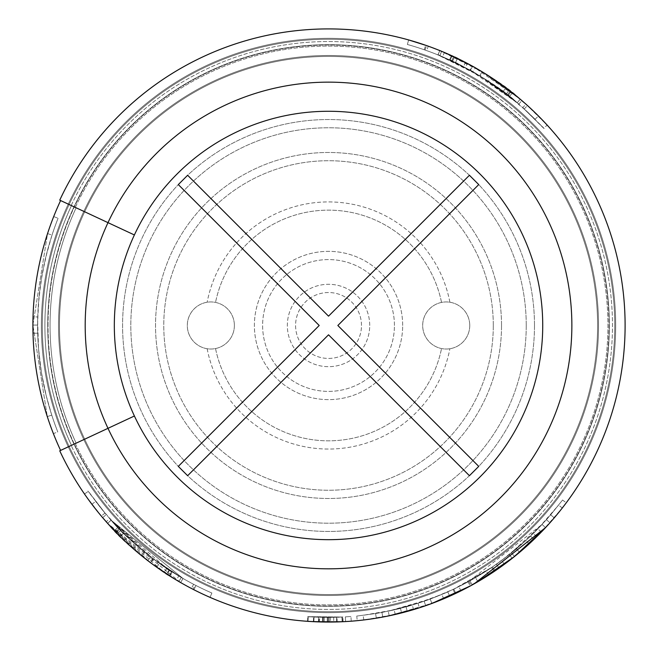 <?xml version="1.0" encoding="UTF-8"?>
<svg xmlns="http://www.w3.org/2000/svg" width="658" height="658" viewBox="0 0 658 658"><rect width="100%" height="100%" fill="white"/><g stroke="black" fill="none" stroke-linecap="round" stroke-linejoin="round"><path stroke-width="0.49" stroke-dasharray="3.29 2.47" d="M571.86 325.488A243.328 243.328 0 0 0 328.531 82.151A243.328 243.328 0 0 0 85.203 325.488A243.328 243.328 0 0 0 328.531 568.816A243.328 243.328 0 0 0 571.86 325.488A243.328 243.328 0 0 0 328.531 82.151A243.328 243.328 0 0 0 85.203 325.488A243.328 243.328 0 0 1 450.195 114.755A243.328 243.328 0 0 1 450.195 536.212A243.328 243.328 0 0 1 85.203 325.488A243.328 243.328 0 0 0 328.531 568.816A243.328 243.328 0 0 0 571.86 325.488M234.38 325.488A23.54 23.54 0 0 0 199.07 305.098A23.54 23.54 0 0 0 199.07 345.869A23.54 23.54 0 0 0 234.38 325.488A23.54 23.54 0 0 0 207.163 302.236A23.54 23.54 0 0 0 207.163 348.732A23.54 23.54 0 0 0 234.38 325.488M469.754 325.488A23.54 23.54 0 0 0 434.445 305.098A23.54 23.54 0 0 0 434.445 345.869A23.54 23.54 0 0 0 469.754 325.488A23.54 23.54 0 0 0 441.534 302.417A23.54 23.54 0 0 0 441.534 348.551A23.54 23.54 0 0 0 469.754 325.488M526.244 325.488A197.713 197.713 0 0 0 229.675 154.26A197.713 197.713 0 0 0 229.675 496.708A197.713 197.713 0 0 0 526.244 325.488A197.713 197.713 0 0 0 229.675 154.26A197.713 197.713 0 0 0 229.675 496.708A197.713 197.713 0 0 0 526.244 325.488M534.485 325.488A205.954 205.954 0 0 0 225.554 147.129A205.954 205.954 0 0 0 225.554 503.847A205.954 205.954 0 0 0 534.485 325.488A205.954 205.954 0 0 0 225.554 147.129A205.954 205.954 0 0 0 225.554 503.847A205.954 205.954 0 0 0 534.485 325.488M493.294 325.488A164.763 164.763 0 0 0 246.15 182.801A164.763 164.763 0 0 0 246.15 468.175A164.763 164.763 0 0 0 493.294 325.488A164.763 164.763 0 0 0 246.15 182.801A164.763 164.763 0 0 0 246.15 468.175A164.763 164.763 0 0 0 493.294 325.488M501.528 325.488A172.996 172.996 0 0 0 242.029 175.661A172.996 172.996 0 0 0 242.029 475.306A172.996 172.996 0 0 0 501.528 325.488A172.996 172.996 0 0 0 242.029 175.661A172.996 172.996 0 0 0 242.029 475.306A172.996 172.996 0 0 0 501.528 325.488M215.528 348.551A115.331 115.331 0 0 0 441.534 348.551A115.331 115.331 0 0 1 215.528 348.551M207.163 348.732A123.572 123.572 0 0 0 449.891 348.732A123.572 123.572 0 0 1 207.163 348.732M394.43 325.488A65.907 65.907 0 0 0 295.574 268.406A65.907 65.907 0 0 0 295.574 382.561A65.907 65.907 0 0 0 394.43 325.488A65.907 65.907 0 0 0 295.574 268.406A65.907 65.907 0 0 0 295.574 382.561A65.907 65.907 0 0 0 394.43 325.488M402.671 325.488A74.14 74.14 0 0 0 291.461 261.275A74.14 74.14 0 0 0 291.461 389.692A74.14 74.14 0 0 0 402.671 325.488A74.14 74.14 0 0 0 291.461 261.275A74.14 74.14 0 0 0 291.461 389.692A74.14 74.14 0 0 0 402.671 325.488M361.481 325.488A32.949 32.949 0 0 0 312.056 296.947A32.949 32.949 0 0 0 312.056 354.02A32.949 32.949 0 0 0 361.481 325.488A32.949 32.949 0 0 0 312.056 296.947A32.949 32.949 0 0 0 312.056 354.02A32.949 32.949 0 0 0 361.481 325.488M369.722 325.488A41.191 41.191 0 0 0 307.936 289.816A41.191 41.191 0 0 0 307.936 361.16A41.191 41.191 0 0 0 369.722 325.488A41.191 41.191 0 0 0 307.936 289.816A41.191 41.191 0 0 0 307.936 361.16A41.191 41.191 0 0 0 369.722 325.488M59.467 325.488A269.064 269.064 0 0 1 463.059 92.474A269.064 269.064 0 0 1 463.059 558.502A269.064 269.064 0 0 1 59.467 325.488A269.064 269.064 0 0 1 463.059 92.474A269.064 269.064 0 0 1 463.059 558.502A269.064 269.064 0 0 1 59.467 325.488A269.064 269.064 0 0 1 463.059 92.474A269.064 269.064 0 0 1 463.059 558.502A269.064 269.064 0 0 1 59.467 325.488M42.318 325.488A286.214 286.214 0 0 1 471.638 77.619A286.214 286.214 0 0 1 471.638 573.357A286.214 286.214 0 0 1 42.318 325.488A286.214 286.214 0 0 1 471.638 77.619A286.214 286.214 0 0 1 471.638 573.357A286.214 286.214 0 0 1 42.318 325.488A286.214 286.214 0 0 1 471.638 77.619A286.214 286.214 0 0 1 471.638 573.357A286.214 286.214 0 0 1 42.318 325.488A286.214 286.214 0 0 1 471.638 77.619A286.214 286.214 0 0 1 471.638 573.357A286.214 286.214 0 0 1 42.318 325.488A286.214 286.214 0 0 1 471.638 77.619A286.214 286.214 0 0 1 471.638 573.357A286.214 286.214 0 0 1 42.318 325.488A286.214 286.214 0 0 1 471.638 77.619A286.214 286.214 0 0 1 471.638 573.357A286.214 286.214 0 0 1 42.318 325.488M85.203 325.488A243.328 243.328 0 0 1 450.195 114.755A243.328 243.328 0 0 1 450.195 536.212A243.328 243.328 0 0 1 85.203 325.488A243.328 243.328 0 0 1 450.195 114.755A243.328 243.328 0 0 1 450.195 536.212A243.328 243.328 0 0 1 85.203 325.488A243.328 243.328 0 0 1 450.195 114.755A243.328 243.328 0 0 1 450.195 536.212A243.328 243.328 0 0 1 85.203 325.488A243.328 243.328 0 0 1 450.195 114.755A243.328 243.328 0 0 1 450.195 536.212A243.328 243.328 0 0 1 85.203 325.488M449.891 302.236A123.572 123.572 0 0 0 207.163 302.236A123.572 123.572 0 0 1 449.891 302.236M441.534 302.417A115.331 115.331 0 0 0 215.528 302.417A115.331 115.331 0 0 1 441.534 302.417M187.637 175.267L328.531 316.161L469.425 175.267L478.744 184.594L337.85 325.488L478.744 466.382L469.425 475.701L328.531 334.807L187.637 475.701L178.31 466.382L319.212 325.488L178.31 184.594L187.637 175.267M37.605 325.068C37.621 361.949 44.341 397.572 57.772 431.919A290.918 290.918 0 0 1 51.76 415.132L46.29 396.017L41.454 372.65L38.559 348.97L37.605 325.068L32.9 325.06C32.925 362.542 39.76 398.732 53.397 433.638L57.772 431.919A290.918 290.918 0 0 1 51.76 415.132L47.286 416.58L32.9 325.06C32.925 362.542 39.76 398.732 53.397 433.638L57.772 431.919C44.341 397.572 37.621 361.949 37.605 325.068L32.9 325.06L47.549 233.59L52.023 235.054A290.918 290.918 0 0 1 58.077 218.283L53.701 216.548C39.965 251.414 33.032 287.587 32.9 325.06L47.549 233.59L52.023 235.054A290.918 290.918 0 0 1 58.077 218.283C44.563 252.598 37.736 288.188 37.605 325.068L32.9 325.06L47.286 416.58A295.631 295.631 0 0 0 53.397 433.638A295.631 295.631 0 0 1 47.286 416.58L51.76 415.132L46.29 396.017L41.454 372.65L38.559 348.97L37.638 321.096L38.978 297.276L42.26 273.638L47.475 250.361L52.023 235.054L45.525 258.068L40.952 281.484L38.312 305.197L37.605 325.068L32.9 325.06C33.032 287.587 39.965 251.414 53.701 216.548A295.631 295.631 0 0 0 47.549 233.59A295.631 295.631 0 0 1 53.701 216.548L58.077 218.283C44.563 252.598 37.736 288.188 37.605 325.068M512.187 558.346L509.276 554.645L542.077 524.434C499.735 569.219 448.46 598.13 388.245 611.175L418.019 603.287L388.245 611.175L430.242 599.051L431.87 603.468C454.941 594.166 454.941 594.166 431.87 603.468L430.233 599.06C452.967 589.889 452.967 589.889 430.233 599.06C452.967 589.889 452.967 589.889 430.233 599.06L431.887 603.46L425.693 605.689C401.865 613.223 401.865 613.223 425.693 605.689C401.865 613.223 401.865 613.223 425.693 605.689L424.155 601.239A291.864 291.864 0 0 0 430.233 599.06L431.87 603.468A296.569 296.569 0 0 1 425.693 605.689L424.155 601.239C400.648 608.675 400.648 608.675 424.155 601.239C400.648 608.675 400.648 608.675 424.155 601.239L430.233 599.06L424.155 601.239A291.864 291.864 0 0 0 430.233 599.06L453.806 589.091L492.455 566.966L468.924 581.359L542.077 524.434C499.57 569.326 448.295 598.237 388.245 611.175C448.468 598.122 499.751 569.211 542.077 524.434C520.478 547.555 495.795 566.694 468.027 581.853L492.455 566.966L509.276 554.645L512.187 558.346L545.523 527.65C502.383 573.225 450.278 602.605 389.207 615.781L419.467 607.77L389.207 615.781L431.87 603.468A296.569 296.569 0 0 1 425.693 605.689L444.068 598.624M468.118 587.15L495.096 570.864L492.455 566.966L495.096 570.864L512.195 558.346M511.513 552.86A291.864 291.864 0 0 0 516.497 548.756L516.497 548.756C534.913 532.371 534.913 532.371 516.497 548.764C534.913 532.371 534.913 532.371 516.497 548.764L519.532 552.358C538.211 535.744 538.211 535.744 519.532 552.358C538.211 535.744 538.211 535.744 519.532 552.358L516.497 548.764L511.513 552.86L516.497 548.764L519.532 552.358L514.466 556.528C494.668 571.588 494.668 571.588 514.466 556.528C494.668 571.588 494.668 571.588 514.466 556.528L519.524 552.358A296.569 296.569 0 0 1 514.466 556.528L511.513 552.86C492.003 567.706 492.003 567.706 511.513 552.86C492.003 567.706 492.003 567.706 511.513 552.86L514.466 556.528A296.569 296.569 0 0 0 519.532 552.358L516.497 548.764A291.864 291.864 0 0 1 511.513 552.86L514.466 556.528L511.513 552.86M550.664 514.803C566.135 495.606 566.135 495.606 550.664 514.803C566.135 495.606 566.135 495.606 550.664 514.803L554.25 517.854C569.935 498.386 569.935 498.386 554.25 517.854A296.569 296.569 0 0 1 549.94 522.797C532.799 540.999 532.799 540.999 549.94 522.797C532.799 540.999 532.799 540.999 549.94 522.797A296.569 296.569 0 0 0 554.25 517.854L550.664 514.803A291.864 291.864 0 0 1 546.428 519.664C529.525 537.611 529.525 537.611 546.428 519.664C529.525 537.611 529.525 537.611 546.428 519.664A291.864 291.864 0 0 0 550.664 514.803M548.558 517.246L537.907 528.818L558.576 505.105L548.558 517.246M33.023 316.852A295.631 295.631 0 0 0 32.999 333.277A295.631 295.631 0 0 1 33.023 316.852A295.631 295.631 0 0 0 32.999 333.277A295.631 295.631 0 0 1 33.023 316.852L37.728 316.991L33.023 316.852M477.905 581.688L475.537 577.625A291.864 291.864 0 0 1 469.919 580.817L475.537 577.625C496.362 564.704 496.362 564.704 475.537 577.625C496.362 564.704 496.362 564.704 475.537 577.625L477.905 581.688A296.569 296.569 0 0 1 472.197 584.937C450.006 596.436 450.006 596.436 472.197 584.937C450.006 596.436 450.006 596.436 472.197 584.937L477.905 581.688C499.044 568.586 499.044 568.586 477.905 581.688C499.044 568.586 499.044 568.586 477.905 581.688A296.569 296.569 0 0 1 472.197 584.937L477.905 581.688L472.197 584.937L469.919 580.817C448.032 592.159 448.032 592.159 469.919 580.817C448.032 592.159 448.032 592.159 469.919 580.817L472.197 584.937L469.919 580.817A291.864 291.864 0 0 0 475.537 577.625L469.919 580.817L472.197 584.937M382.791 617.048L381.936 612.425C405.904 607.276 405.904 607.276 381.936 612.425C405.904 607.276 405.904 607.276 381.936 612.425A291.864 291.864 0 0 1 375.57 613.536L376.327 618.175L375.57 613.536C351.142 616.834 351.142 616.834 375.57 613.536C351.142 616.834 351.142 616.834 375.57 613.536A291.864 291.864 0 0 0 381.936 612.425L382.791 617.048C407.113 611.833 407.113 611.833 382.791 617.048A296.569 296.569 0 0 1 376.327 618.175C351.553 621.53 351.553 621.53 376.327 618.175A296.569 296.569 0 0 0 382.791 617.048L396.149 614.243M195.163 585.094C163.192 568.594 135.17 546.971 111.12 520.207L166.77 568.422L178.754 575.989L169.558 570.256A291.864 291.864 0 0 0 181.271 577.477L178.894 581.54A296.569 296.569 0 0 1 107.616 523.349L150.254 562.491L178.894 581.54A296.569 296.569 0 0 1 107.616 523.349C124.288 544.166 162.723 572.32 169.188 575.618C163.982 573.159 123.729 543.837 107.616 523.349C124.288 544.166 162.723 572.32 169.188 575.618C163.982 573.159 123.729 543.837 107.616 523.349C132.052 550.54 160.527 572.518 193.016 589.288L195.163 585.094A291.864 291.864 0 0 1 111.12 520.207A291.864 291.864 0 0 0 211.892 593.031L210.017 597.349L211.892 593.031C178.902 578.621 149.448 558.7 123.548 533.251C149.382 558.642 178.828 578.571 211.892 593.031L210.017 597.349A296.569 296.569 0 0 1 193.847 589.708L195.985 585.513A291.864 291.864 0 0 0 211.892 593.031L210.017 597.349C176.484 582.7 146.561 562.45 120.241 536.599C146.479 562.401 176.41 582.643 210.017 597.349A296.569 296.569 0 0 1 193.847 589.708L195.985 585.513A291.864 291.864 0 0 0 211.892 593.031A291.864 291.864 0 0 1 111.12 520.207L183.047 578.505L171.73 571.654L169.205 575.627L180.703 582.593L107.583 523.324L115.767 532.092L98.716 512.944L84.487 494.002L88.361 491.329L106.234 514.614L102.648 517.665C78.779 486.846 77.883 485.777 99.958 514.457C122.273 541.386 148.585 563.741 178.894 581.54A296.569 296.569 0 0 1 169.205 575.627L171.73 571.654A291.864 291.864 0 0 0 181.271 577.477L178.894 581.54A296.569 296.569 0 0 1 107.616 523.349C133.377 557.425 211.358 601.165 167.7 574.664L170.257 570.708A291.864 291.864 0 0 0 181.271 577.477L178.894 581.54A296.569 296.569 0 0 1 167.7 574.664L180.662 582.56L183.006 578.481L170.257 570.708M141.643 555.763L107.616 523.349L164.155 572.337L180.629 582.544L182.965 578.464L178.754 575.989L176.344 580.027L166.992 574.204A296.569 296.569 0 0 0 178.894 581.54L147.828 560.649L150.698 556.915L181.271 577.477A291.864 291.864 0 0 1 111.12 520.207L107.616 523.349C127.002 544.816 148.642 562.944 172.536 577.716C187.892 587.372 182.628 583.885 156.76 567.245L169.715 575.947L172.232 571.975C169.065 570.404 159.697 563.651 144.135 551.717C129.766 539.289 121.623 531.853 119.723 529.402C118.999 531.59 169.46 572.649 172.223 571.966L157.788 562.195L155.033 566.012C176.237 580.595 174.798 579.542 150.731 562.853C151.513 564.284 142.399 556.553 123.391 539.667C103.059 518.545 100.435 515.938 115.528 531.845L107.616 523.349C131.641 550.088 159.581 571.794 191.437 588.466A296.569 296.569 0 0 1 107.616 523.349A296.569 296.569 0 0 0 133.599 548.994L141.643 555.763L144.604 552.103L111.12 520.207L107.616 523.349A296.569 296.569 0 0 0 210.017 597.349A296.569 296.569 0 0 1 147.828 560.649M115.767 532.092L119.139 528.81L111.095 520.182L183.047 578.514L157.788 562.195C178.705 576.581 177.29 575.544 153.553 559.078C154.391 560.55 145.426 552.95 126.649 536.262C106.604 515.444 104.022 512.878 118.909 528.571L111.12 520.207C134.767 546.518 162.263 567.887 193.608 584.296A291.864 291.864 0 0 1 111.12 520.207L153.084 558.732L181.271 577.477L178.894 581.54A296.569 296.569 0 0 1 107.616 523.349A296.569 296.569 0 0 0 210.017 597.349A296.569 296.569 0 0 1 107.616 523.349A296.569 296.569 0 0 0 193.016 589.288M180.703 582.585L156.76 567.245L159.483 563.413M106.201 521.761L115.528 531.845L118.909 528.571L109.73 518.644L106.193 521.753M318.801 621.892L333.779 622.007L308.043 621.349L342.464 621.728L308.043 621.349L323.226 622.007L342.473 621.728L323.226 622.007A296.569 296.569 0 0 1 308.043 621.349L329.148 622.057L342.464 621.728L318.801 621.892L318.957 617.188L342.242 617.023L342.464 621.728L318.414 621.884L342.464 621.728C329.666 622.139 319.961 622.123 313.348 621.67C319.698 622.114 329.395 622.139 342.464 621.728C329.666 622.139 319.961 622.123 313.348 621.67C319.698 622.114 329.395 622.139 342.464 621.728C324.353 622.106 312.657 621.958 307.376 621.3C312.501 621.958 324.197 622.098 342.464 621.728C324.353 622.106 312.657 621.958 307.376 621.3C312.501 621.958 324.197 622.098 342.464 621.728A296.569 296.569 0 0 1 308.043 621.349L323.226 622.007A296.569 296.569 0 0 1 308.043 621.349L329.148 622.057L342.464 621.728A296.569 296.569 0 0 1 308.043 621.349L322.404 621.991A296.569 296.569 0 0 1 308.043 621.349A296.569 296.569 0 0 0 336.641 621.942A296.569 296.569 0 0 1 323.226 622.007A296.569 296.569 0 0 0 336.641 621.942A296.569 296.569 0 0 1 308.043 621.349A296.569 296.569 0 0 0 342.464 621.728A296.569 296.569 0 0 1 308.043 621.349A296.569 296.569 0 0 0 323.07 622.007A296.569 296.569 0 0 1 308.043 621.349A296.569 296.569 0 0 0 342.464 621.728A296.569 296.569 0 0 1 328.893 622.057A296.569 296.569 0 0 0 342.464 621.728A296.569 296.569 0 0 1 308.043 621.349A296.569 296.569 0 0 0 342.144 621.744A296.569 296.569 0 0 1 308.043 621.349A296.569 296.569 0 0 0 342.464 621.728A296.569 296.569 0 0 1 336.641 621.942A296.569 296.569 0 0 0 342.464 621.728A296.569 296.569 0 0 1 308.043 621.349L324.188 622.024L308.043 621.349A296.569 296.569 0 0 0 318.439 621.884L324.188 622.024L318.439 621.884A296.569 296.569 0 0 1 308.043 621.349L322.404 621.991A296.569 296.569 0 0 1 308.043 621.349A296.569 296.569 0 0 0 342.464 621.728A296.569 296.569 0 0 1 327.24 622.057L342.464 621.728A296.569 296.569 0 0 1 336.641 621.942A296.569 296.569 0 0 0 342.464 621.728A296.569 296.569 0 0 1 308.043 621.349A296.569 296.569 0 0 0 330.522 622.049L308.043 621.349A296.569 296.569 0 0 0 342.464 621.728A296.569 296.569 0 0 1 319.467 621.917L342.464 621.728A296.569 296.569 0 0 1 308.043 621.349A296.569 296.569 0 0 0 342.464 621.728L327.24 622.057A296.569 296.569 0 0 0 342.464 621.728A296.569 296.569 0 0 1 308.043 621.349L308.363 616.653A291.864 291.864 0 0 0 342.242 617.023L342.464 621.728L342.242 617.023L342.464 621.728L342.242 617.023L342.464 621.728L342.242 617.023L327.265 617.344L327.24 622.057L327.265 617.344A291.864 291.864 0 0 0 342.242 617.023L342.464 621.728L342.242 617.023L342.464 621.728L342.242 617.023L342.464 621.728L342.242 617.023L342.464 621.728L342.242 617.023L342.464 621.728L342.242 617.023L327.265 617.344A291.864 291.864 0 0 0 342.242 617.023L342.464 621.728L342.242 617.023C324.279 617.393 312.764 617.245 307.714 616.604C312.871 617.253 324.378 617.393 342.242 617.023C324.279 617.393 312.764 617.245 307.714 616.604C312.871 617.253 324.378 617.393 342.242 617.023L342.464 621.728L342.242 617.023C329.082 617.426 319.541 617.401 313.595 616.965C320.125 617.41 329.674 617.434 342.242 617.023C329.082 617.426 319.541 617.401 313.595 616.965C320.125 617.41 329.674 617.434 342.242 617.023L342.464 621.728L342.242 617.023L342.464 621.728L342.242 617.023L318.571 617.179L318.414 621.884L318.595 617.179L324.262 617.319L324.188 622.024L324.262 617.319L308.363 616.653L308.043 621.349L308.363 616.653A291.864 291.864 0 0 0 318.595 617.179L318.439 621.884M351.273 621.185A296.569 296.569 0 0 1 345.623 621.563A296.569 296.569 0 0 0 351.273 621.185A296.569 296.569 0 0 1 345.623 621.563A296.569 296.569 0 0 0 351.273 621.185L350.911 616.488L351.273 621.185M325.439 622.04L307.376 621.3C305.69 621.843 344.381 622.312 343.131 621.695L325.439 622.04M428.276 46.192A296.569 296.569 0 0 1 520.231 99.202C492.76 76.007 462.105 58.34 428.276 46.192L426.688 50.625A291.864 291.864 0 0 1 517.188 102.796C487.175 72.882 405.624 40.977 451.684 60.881A291.864 291.864 0 0 0 439.848 55.683L441.641 51.332A296.569 296.569 0 0 1 520.231 99.202C497.933 80.498 473.941 65.479 448.23 54.145C431.936 46.784 437.702 49.556 465.535 62.452L451.495 55.609C455.032 56.81 465.395 62.296 482.61 72.084C498.69 82.513 507.918 88.863 510.287 91.141C510.485 88.715 454.456 54.68 451.52 55.617L449.562 59.903C452.91 61.021 463.109 66.417 480.167 76.106C496.099 86.445 505.18 92.696 507.408 94.859C507.82 92.597 452.202 58.85 449.562 59.903M450.097 60.149L452.062 55.864L439.709 50.534L482.059 71.747L508.831 90.014L520.264 99.226L510.962 91.659L530.463 108.29L538.433 115.964L525.923 104.153C553.797 131.403 554.834 132.34 529.024 106.958C503.238 83.344 474.114 64.805 441.641 51.332A296.569 296.569 0 0 1 452.054 55.864L450.097 60.141A291.864 291.864 0 0 0 439.848 55.683A291.864 291.864 0 0 1 517.188 102.796A291.864 291.864 0 0 0 425.035 50.041L426.598 45.599C461.077 57.748 492.291 75.621 520.231 99.202L485.02 73.564L466.316 62.864L439.791 50.576L438.031 54.943L442.538 56.81L444.38 52.475L454.439 56.966A296.569 296.569 0 0 0 441.641 51.332L475.282 67.766L472.954 71.862L439.848 55.683L441.641 51.332A296.569 296.569 0 0 1 520.231 99.202L472.625 66.269L441.641 51.332A296.569 296.569 0 0 1 520.231 99.202C500.837 80.778 458.141 57.871 452.079 55.872C457.787 57.698 501.495 81.156 520.231 99.202C500.837 80.778 458.141 57.871 452.079 55.872C457.787 57.698 501.495 81.156 520.231 99.202C490.268 69.131 406.915 36.363 453.675 56.613L451.684 60.881L437.998 54.927L439.766 50.567L453.675 56.613A296.569 296.569 0 0 0 441.641 51.332A296.569 296.569 0 0 1 520.231 99.202A296.569 296.569 0 0 0 426.598 45.599L446.585 53.421L468.027 63.768L486.92 74.749L505.903 87.802C476.285 65.808 443.87 49.852 408.651 39.941A296.569 296.569 0 0 1 520.231 99.202A296.569 296.569 0 0 0 408.651 39.941A296.569 296.569 0 0 1 520.231 99.202L511.225 91.873C528.358 105.56 525.397 103.331 502.367 85.203C481.22 71.072 471.128 64.665 472.107 65.981C445.992 52.763 444.43 51.908 467.41 63.439L465.206 67.601L449.546 59.894L451.503 55.609M450.097 60.141L437.94 54.902L439.7 50.534L465.535 62.452L463.355 66.631L465.206 67.601C442.538 56.226 444.076 57.065 469.82 70.102L472.107 65.981M521.843 100.575L511.225 91.873L508.33 95.575L517.188 102.796L520.231 99.202L482.075 71.763L490.975 77.356A296.569 296.569 0 0 1 520.231 99.202L517.188 102.796C498.155 84.808 457.31 62.716 450.154 60.174C454.259 61.243 498.772 84.907 517.188 102.796C498.155 84.808 457.31 62.716 450.154 60.174C454.259 61.243 498.772 84.907 517.188 102.796L520.231 99.202L517.188 102.796A291.864 291.864 0 0 0 488.392 81.296L490.975 77.356M488.392 81.296L479.641 75.785L517.188 102.796L470.338 70.39L439.848 55.683A291.864 291.864 0 0 1 517.188 102.796C495.252 84.38 471.605 69.592 446.247 58.414C430.274 51.201 435.974 53.94 463.355 66.631L437.924 54.902L479.6 75.76L506.076 93.831L517.221 102.812L508.066 95.369L527.371 111.835L535.094 119.295L522.789 107.665C550.088 134.372 551.272 135.441 526.342 110.881C500.828 87.424 472 69.024 439.848 55.683A291.864 291.864 0 0 1 517.188 102.796A291.864 291.864 0 0 0 407.376 44.473L408.651 39.941L407.376 44.473C442.036 54.219 473.941 69.921 503.09 91.577C474.015 69.962 442.118 54.26 407.376 44.473L408.651 39.941A296.569 296.569 0 0 1 425.71 45.287L424.171 49.737A291.864 291.864 0 0 0 407.376 44.473L408.651 39.941A296.569 296.569 0 0 1 425.71 45.287L424.171 49.737A291.864 291.864 0 0 0 407.376 44.473L408.651 39.941A296.569 296.569 0 0 1 475.282 67.766M525.923 104.153L547.16 125.094L543.689 128.277L522.789 107.665L525.923 104.153M495.096 570.864L492.455 566.966L495.096 570.864L471.572 585.275M389.207 615.781L388.245 611.175L389.207 615.781C450.204 602.646 502.309 573.266 545.523 527.642L542.077 524.434L545.523 527.642C523.579 551.141 498.493 570.585 470.273 585.99L474.179 583.827M60.602 200.55A295.631 295.631 0 0 0 60.602 450.426L107.994 428.317L60.602 450.426A295.631 295.631 0 0 1 60.602 200.55L71.467 205.617L60.602 200.55A295.631 295.631 0 0 0 60.602 450.426A295.631 295.631 0 0 1 60.602 200.55L107.994 222.651L60.602 200.55A295.631 295.631 0 0 0 60.602 450.426M76.147 443.171L71.467 445.351L76.147 443.171A278.474 278.474 0 0 1 76.147 207.796L71.467 205.617L76.147 207.796A278.474 278.474 0 0 0 76.147 443.171A278.474 278.474 0 0 1 76.147 207.796M134.405 234.964L107.994 222.651L134.405 234.964A214.187 214.187 0 0 0 134.405 416.004L107.994 428.317L134.405 416.004A214.187 214.187 0 0 0 461.381 493.5A214.187 214.187 0 0 0 461.381 157.468A214.187 214.187 0 0 0 134.405 234.964L107.994 222.651A243.328 243.328 0 0 0 107.994 428.317L134.405 416.004M59.746 200.147L75.292 207.402A279.42 279.42 0 0 1 501.832 106.308A279.42 279.42 0 0 1 501.832 544.668A279.42 279.42 0 0 1 75.292 443.574L71.187 445.491L75.292 443.574A279.42 279.42 0 0 0 501.832 544.668A279.42 279.42 0 0 0 501.832 106.308A279.42 279.42 0 0 0 75.292 207.402L59.746 200.147A296.569 296.569 0 0 1 512.475 92.852A296.569 296.569 0 0 1 512.475 558.124A296.569 296.569 0 0 1 59.746 450.82L107.994 428.317A243.328 243.328 0 0 0 479.452 516.357A243.328 243.328 0 0 0 479.452 134.61A243.328 243.328 0 0 0 107.994 222.651L59.746 200.147A296.569 296.569 0 0 1 512.475 92.852A296.569 296.569 0 0 1 512.475 558.124A296.569 296.569 0 0 1 59.746 450.82A296.569 296.569 0 0 0 512.475 558.124A296.569 296.569 0 0 0 512.475 92.852A296.569 296.569 0 0 0 59.746 200.147A296.569 296.569 0 0 1 512.475 92.852A296.569 296.569 0 0 1 512.475 558.124A296.569 296.569 0 0 1 59.746 450.82A296.569 296.569 0 0 0 512.475 558.124A296.569 296.569 0 0 0 512.475 92.852A296.569 296.569 0 0 0 59.746 200.147M114.336 325.488A214.187 214.187 0 0 1 435.621 139.989A214.187 214.187 0 0 1 435.621 510.978A214.187 214.187 0 0 1 114.336 325.488A214.187 214.187 0 0 1 435.621 139.989A214.187 214.187 0 0 1 435.621 510.978A214.187 214.187 0 0 1 114.336 325.488M41.372 325.488A287.159 287.159 0 0 1 472.107 76.797A287.159 287.159 0 0 1 472.107 574.171A287.159 287.159 0 0 1 41.372 325.488A287.159 287.159 0 0 1 472.107 76.797A287.159 287.159 0 0 1 472.107 574.171A287.159 287.159 0 0 1 41.372 325.488A287.159 287.159 0 0 1 472.107 76.797A287.159 287.159 0 0 1 472.107 574.171A287.159 287.159 0 0 1 41.372 325.488A287.159 287.159 0 0 1 472.107 76.797A287.159 287.159 0 0 1 472.107 574.171A287.159 287.159 0 0 1 41.372 325.488A287.159 287.159 0 0 1 472.107 76.797A287.159 287.159 0 0 1 472.107 574.171A287.159 287.159 0 0 1 41.372 325.488A287.159 287.159 0 0 1 472.107 76.797A287.159 287.159 0 0 1 472.107 574.171A287.159 287.159 0 0 1 41.372 325.488M58.529 325.488A270.002 270.002 0 0 1 463.528 91.659A270.002 270.002 0 0 1 463.528 559.316A270.002 270.002 0 0 1 58.529 325.488A270.002 270.002 0 0 1 463.528 91.659A270.002 270.002 0 0 1 463.528 559.316A270.002 270.002 0 0 1 58.529 325.488A270.002 270.002 0 0 1 463.528 91.659A270.002 270.002 0 0 1 463.528 559.316A270.002 270.002 0 0 1 58.529 325.488M418.019 603.287L419.467 607.77M468.027 581.853L470.273 585.99M468.924 581.359L471.194 585.488M508.066 95.369L510.962 91.659M524.278 108.998L527.436 105.51M455.451 62.666L452.441 61.235A291.864 291.864 0 0 0 439.848 55.683L441.641 51.332L439.848 55.683A291.864 291.864 0 0 1 517.188 102.796L520.231 99.202L517.188 102.796L482.47 77.521L464.063 67.001L452.515 61.268L455.451 62.666L457.499 58.422M479.641 75.785L482.075 71.763M470.338 70.39L472.625 66.269M408.651 39.941L407.376 44.473A291.864 291.864 0 0 1 517.188 102.796A291.864 291.864 0 0 0 407.376 44.473A291.864 291.864 0 0 1 472.954 71.862M425.035 50.041C458.971 62 489.692 79.585 517.188 102.796L520.231 99.202L517.188 102.796C490.152 79.972 459.983 62.576 426.688 50.625M452.441 61.235L454.439 56.966M469.82 70.102C468.792 68.761 478.72 75.061 499.603 89.019C522.312 106.892 525.224 109.08 508.33 95.575L518.775 104.145M506.282 93.995L509.152 90.261C486.714 73.844 488.055 75.662 482.733 72.158L480.282 76.18C485.596 79.684 483.984 77.693 506.282 93.995L480.282 76.18M509.514 96.512L512.434 92.819L504.184 86.535L482.733 72.158M503.09 91.577L505.903 87.802M319.467 621.917L319.615 617.212A291.864 291.864 0 0 0 342.242 617.023A291.864 291.864 0 0 1 308.363 616.653L308.043 621.349L308.363 616.653A291.864 291.864 0 0 0 342.242 617.023A291.864 291.864 0 0 1 308.363 616.653L308.043 621.349L308.363 616.653L333.696 617.303L308.363 616.653A291.864 291.864 0 0 0 342.242 617.023L308.363 616.653A291.864 291.864 0 0 0 322.502 617.286L308.363 616.653A291.864 291.864 0 0 0 318.595 617.179L308.363 616.653A291.864 291.864 0 0 0 322.502 617.286L308.363 616.653A291.864 291.864 0 0 0 330.489 617.344L308.363 616.653L308.043 621.349L308.363 616.653L329.132 617.344L329.148 622.057L329.132 617.344L342.242 617.023L342.464 621.728L342.242 617.023L318.957 617.188M319.615 617.212L342.242 617.023L342.473 621.728L342.25 617.023L342.464 621.728M308.043 621.349L308.363 616.653L308.043 621.349L308.363 616.653L308.043 621.349L308.363 616.653L308.043 621.349L308.363 616.653L323.308 617.303L323.226 622.007L323.308 617.303L342.25 617.023A291.864 291.864 0 0 1 308.363 616.653A291.864 291.864 0 0 0 336.518 617.237L336.641 621.942A296.569 296.569 0 0 1 327.906 622.057L327.914 617.344L336.518 617.237A291.864 291.864 0 0 1 327.914 617.344L336.518 617.237L336.641 621.942L327.906 622.057L327.947 617.344A291.864 291.864 0 0 0 336.518 617.237L336.641 621.942L336.518 617.237A291.864 291.864 0 0 0 342.242 617.023A291.864 291.864 0 0 1 336.518 617.237L336.641 621.942L336.518 617.237A291.864 291.864 0 0 0 342.242 617.023L329.132 617.344L308.363 616.653L308.043 621.349L308.363 616.653A291.864 291.864 0 0 0 336.518 617.237L336.641 621.942L336.518 617.237A291.864 291.864 0 0 0 342.242 617.023A291.864 291.864 0 0 1 308.363 616.653L308.043 621.349L308.363 616.653A291.864 291.864 0 0 0 314.088 616.99L313.858 621.695L314.088 616.99A291.864 291.864 0 0 0 323.308 617.303L323.226 622.007L323.308 617.303A291.864 291.864 0 0 0 329.041 617.344L329.049 622.057L329.041 617.344A291.864 291.864 0 0 0 336.518 617.237L336.641 621.942L336.518 617.237A291.864 291.864 0 0 0 342.242 617.023A291.864 291.864 0 0 1 308.363 616.653A291.864 291.864 0 0 0 341.93 617.04L342.144 621.744L341.93 617.04A291.864 291.864 0 0 1 314.088 616.99L313.858 621.695L314.088 616.99A291.864 291.864 0 0 0 323.308 617.303L323.226 622.007L323.308 617.303A291.864 291.864 0 0 0 329.041 617.344L329.049 622.057L329.041 617.344A291.864 291.864 0 0 0 342.242 617.023A291.864 291.864 0 0 1 308.363 616.653L308.043 621.349L308.363 616.653A291.864 291.864 0 0 0 314.088 616.99A291.864 291.864 0 0 1 308.363 616.653L308.043 621.349L308.363 616.653A291.864 291.864 0 0 0 342.242 617.023A291.864 291.864 0 0 1 308.363 616.653L308.043 621.349L308.363 616.653A291.864 291.864 0 0 0 323.152 617.303L323.07 622.007L323.152 617.303A291.864 291.864 0 0 1 308.363 616.653L308.043 621.349L308.363 616.653A291.864 291.864 0 0 0 336.518 617.237L336.641 621.942A296.569 296.569 0 0 1 327.906 622.057L336.641 621.942L336.518 617.237A291.864 291.864 0 0 1 308.363 616.653L308.043 621.349L308.363 616.653L323.308 617.303L342.25 617.023A291.864 291.864 0 0 1 328.885 617.352L328.893 622.057L328.885 617.352A291.864 291.864 0 0 0 342.242 617.023A291.864 291.864 0 0 1 308.363 616.653L308.043 621.349L308.363 616.653L308.043 621.349L308.363 616.653L308.043 621.349L308.363 616.653L342.242 617.023L318.571 617.179M330.489 617.344L330.522 622.049M325.315 622.04L313.348 621.67L337.151 621.933L325.315 622.04M325.365 617.327L313.595 616.965L337.011 617.229L325.365 617.327M325.488 617.336L307.714 616.604C305.937 617.138 344.282 617.599 342.9 616.998L325.488 617.336M322.502 617.286L322.404 621.991L322.502 617.286M345.351 616.867L345.623 621.563L345.351 616.867A291.864 291.864 0 0 0 350.911 616.488A291.864 291.864 0 0 1 345.351 616.867L345.623 621.563L345.351 616.867A291.864 291.864 0 0 0 350.911 616.488A291.864 291.864 0 0 1 345.351 616.867M333.696 617.303L333.779 622.007M150.698 556.915A291.864 291.864 0 0 0 211.892 593.031L210.017 597.349L211.892 593.031A291.864 291.864 0 0 1 111.12 520.207L107.616 523.349L111.12 520.207A291.864 291.864 0 0 0 136.691 545.449L133.599 548.994M193.608 584.296L191.437 588.466M123.548 533.251L120.241 536.599M153.553 559.078L150.731 562.853M120.718 530.422L117.363 533.72C137.333 553.057 136.255 551.075 141.051 555.278L144.028 551.634C139.241 547.431 140.565 549.627 120.718 530.422L144.028 551.634M114.467 530.743L121.771 538.096L141.051 555.278M169.558 570.256L166.992 574.204M166.77 568.422L164.155 572.337M136.691 545.449L144.604 552.103M119.139 528.81L102.27 509.851L95.64 501.404L106.234 514.614C82.859 484.42 81.839 483.194 103.158 510.937C125.217 537.676 151.25 559.859 181.271 577.477A291.864 291.864 0 0 1 111.12 520.207L107.616 523.349L111.12 520.207C127.529 540.613 164.665 567.944 171.689 571.629C167.716 569.968 126.945 540.473 111.12 520.207C127.529 540.613 164.665 567.944 171.689 571.629C167.716 569.968 126.945 540.473 111.12 520.207L107.616 523.349L111.12 520.207L183.006 578.481L180.654 582.56L183.023 578.497M153.084 558.732L150.254 562.491M181.271 577.477L178.894 581.54L181.271 577.477A291.864 291.864 0 0 1 111.12 520.207A291.864 291.864 0 0 0 181.271 577.477L178.894 581.54L181.271 577.477M104.943 513.084L101.34 516.111M141.157 555.368C126.657 542.834 118.391 535.275 116.351 532.692C115.824 535.069 166.655 576.466 169.698 575.939C166.384 574.278 156.867 567.418 141.157 555.368M379.567 617.632L363.742 619.959L395.236 614.457L379.567 617.632M378.753 612.993L363.183 615.279L394.175 609.867L378.753 612.993M431.887 603.46L430.242 599.051L431.87 603.468M424.155 601.239L425.693 605.689L424.155 601.239M428.794 604.595L413.602 609.596L443.689 598.788L428.794 604.595M427.198 600.162L412.253 605.08L441.855 594.445L427.198 600.162M475.06 583.325L460.954 590.851L488.746 575.059L475.06 583.325M472.732 579.237L458.848 586.64L486.196 571.095L472.732 579.237M517.007 554.455L504.398 564.284L529.073 543.969L517.007 554.455M514.021 550.828L501.602 560.493L525.89 540.498L514.021 550.828M546.428 519.664L549.94 522.797L546.428 519.664M552.103 520.338L541.279 532.1L562.286 508.009L552.103 520.338M453.806 589.091L455.83 593.343L453.806 589.091M37.712 333.154L32.999 333.277L37.712 333.154A290.918 290.918 0 0 1 37.728 316.991A290.918 290.918 0 0 0 37.712 333.154L32.999 333.277L37.712 333.154A290.918 290.918 0 0 1 37.728 316.991A290.918 290.918 0 0 0 37.712 333.154M48.034 325.488A280.497 280.497 0 0 1 468.776 82.571A280.497 280.497 0 0 1 468.776 568.405A280.497 280.497 0 0 1 48.034 325.488A280.497 280.497 0 0 1 468.776 82.571A280.497 280.497 0 0 1 468.776 568.405A280.497 280.497 0 0 1 48.034 325.488M71.467 205.617A283.631 283.631 0 0 0 71.467 445.351A283.631 283.631 0 0 1 71.467 205.617M71.187 205.485A283.952 283.952 0 0 1 504.645 102.755A283.952 283.952 0 0 1 504.645 548.221A283.952 283.952 0 0 1 71.187 445.491A283.952 283.952 0 0 0 504.645 548.221A283.952 283.952 0 0 0 504.645 102.755A283.952 283.952 0 0 0 71.187 205.485M75.292 207.402A279.42 279.42 0 0 1 501.832 106.308A279.42 279.42 0 0 1 501.832 544.668A279.42 279.42 0 0 1 75.292 443.574M47.721 325.488A280.81 280.81 0 0 1 468.932 82.299A280.81 280.81 0 0 1 468.932 568.677A280.81 280.81 0 0 1 47.721 325.488A280.81 280.81 0 0 1 468.932 82.299A280.81 280.81 0 0 1 468.932 568.677A280.81 280.81 0 0 1 47.721 325.488M562.491 499.973L566.267 502.786M530.603 536.081L533.86 539.478M496.362 564.268L499.068 568.117M517.196 102.796L520.239 99.21M535.086 119.287L538.417 115.956M510.287 91.141L507.408 94.859M452.515 61.268L454.514 57.007M518.792 104.161L521.86 100.592M437.989 54.927L439.758 50.559M313.348 621.67L313.595 616.965L313.348 621.67M337.151 621.933L337.011 617.229M307.376 621.3L307.714 616.604L307.376 621.3M343.131 621.695L342.9 616.998M117.856 527.477L114.459 530.735M169.172 570.009L166.606 573.949M111.095 520.182L107.583 523.324M116.351 532.692L119.723 529.402M169.698 575.939L172.223 571.966M91.89 504.258L95.649 501.421M356.768 615.978L357.22 620.667M400.451 608.346L401.61 612.911M363.742 619.959L363.183 615.279M395.236 614.457L394.175 609.867M406.044 606.865L407.294 611.405M447.777 591.871L449.702 596.173M413.602 609.596L412.253 605.08M443.689 598.788L441.855 594.445M453.041 589.453L455.048 593.713M491.592 567.55L494.224 571.448M460.954 590.851L458.848 586.64M488.746 575.059L486.196 571.095M504.398 564.284L501.602 560.493M529.073 543.969L525.89 540.498M541.279 532.1L537.907 528.818M562.286 508.009L558.576 505.105M536.657 536.755L533.358 533.408"/><path stroke-width="0.99" d="M178.31 184.594L187.637 175.267L328.531 316.161L469.425 175.267L478.744 184.594L337.85 325.488L478.744 466.382L469.425 475.701L328.531 334.807L187.637 475.701L178.31 466.382L319.212 325.488L178.31 184.594M389.207 615.781L419.467 607.77L431.87 603.468L455.83 593.343L468.118 587.15M554.25 517.854C569.935 498.386 569.935 498.386 554.25 517.854M474.179 583.827L545.523 527.642L514.466 556.528L477.905 581.688L495.096 570.864M431.87 603.468L470.273 585.99L477.905 581.688M444.068 598.624L449.702 596.173M401.61 612.911L396.149 614.243M376.327 618.175C351.553 621.53 351.553 621.53 376.327 618.175M308.043 621.349L318.801 621.892L342.464 621.728M426.598 45.599L408.651 39.941M471.572 585.275L472.197 584.937M134.405 416.004A214.187 214.187 0 0 0 461.381 493.5A214.187 214.187 0 0 0 461.381 157.468A214.187 214.187 0 0 0 134.405 416.004L59.746 450.82A296.569 296.569 0 0 0 512.475 558.124A296.569 296.569 0 0 0 512.475 92.852A296.569 296.569 0 0 0 59.746 200.147A296.569 296.569 0 0 1 512.475 92.852A296.569 296.569 0 0 1 512.475 558.124A296.569 296.569 0 0 1 59.746 450.82M134.405 234.964L59.746 200.147M509.152 90.261L512.434 92.819M117.363 533.72L114.467 530.743M60.602 200.55A295.631 295.631 0 0 0 60.602 450.426A295.631 295.631 0 0 1 60.602 200.55M107.994 222.651A243.328 243.328 0 0 1 479.452 134.61A243.328 243.328 0 0 1 479.452 516.357A243.328 243.328 0 0 1 107.994 222.651"/></g></svg>
